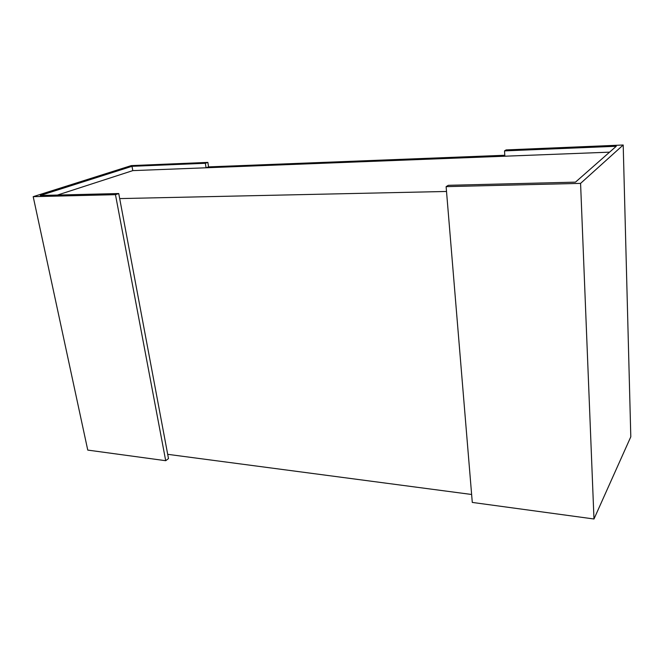 <?xml version="1.0" encoding="UTF-8"?>
<svg xmlns="http://www.w3.org/2000/svg" width="664" height="664" viewBox="0 0 664 664"><rect width="100%" height="100%" fill="white"/><g stroke="black" fill="none" stroke-linecap="round" stroke-linejoin="round"><path stroke-width="1" d="M57.469 195.058L132.792 170.623L609.585 152.156M167.693 454.325L471.623 494.481M446.515 191.464L119.686 198.594M623.197 145.009L506.117 149.915L504.515 150.894L616.283 146.263L575.481 182.143L448.291 185.314L446.117 186.65L580.577 183.38L623.197 145.009L630.8 436.804L593.981 518.991L472.287 502.424L446.117 186.65M504.515 150.894L504.856 156.206L206.056 167.785L205.342 163.278L207.865 162.398L208.571 166.888L206.056 167.785M580.577 183.38L593.981 518.991M207.865 162.398L131.273 165.602L33.2 196.668L115.47 194.677L118.74 193.531L40.296 195.49L132.003 166.315L132.792 170.623M132.003 166.315L205.342 163.278M118.74 193.531L168.49 458.575L165.701 460.7L87.756 450.092L33.2 196.668M115.47 194.677L165.701 460.7M504.798 155.268L208.571 166.888"/></g></svg>
